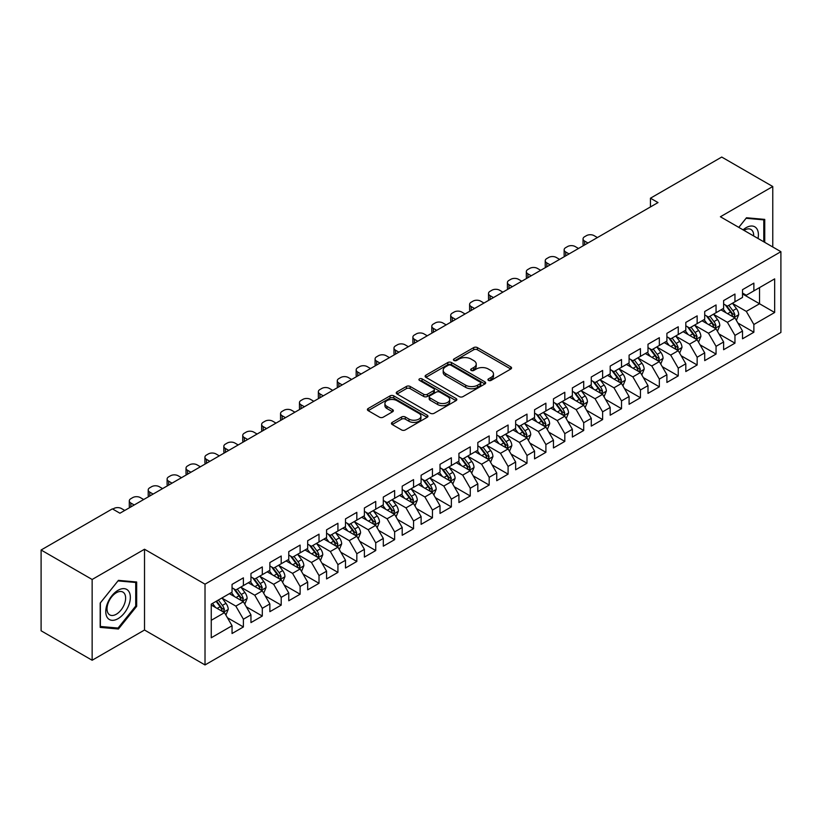 <?xml version="1.0" encoding="UTF-8"?>
<svg xmlns="http://www.w3.org/2000/svg" width="822" height="822" viewBox="0 0 822 822"><rect width="100%" height="100%" fill="white"/><g stroke="black" fill="none" stroke-linecap="round" stroke-linejoin="round"><path stroke-width="1.23" d="M488.474 380.411A1.839 1.058 0 0 0 491.073 380.411L510.791 369.027A2.62 1.51 0 0 0 511.561 367.958A2.62 1.51 0 0 0 510.791 366.889L477.387 347.603A2.62 1.51 0 0 0 473.678 347.603L453.96 358.988A1.839 1.058 0 0 0 453.415 359.738A1.839 1.058 0 0 0 453.96 360.488A1.839 1.058 0 0 0 456.559 360.488L459.108 359.009A8.395 4.85 0 0 1 470.985 359.009L473.77 360.622A8.395 4.85 0 0 1 476.226 364.043A8.395 4.85 0 0 1 473.77 367.475L471.212 368.944A1.839 1.058 0 0 0 470.677 369.695A1.839 1.058 0 0 0 471.212 370.445A1.839 1.058 0 0 0 473.811 370.445L476.37 368.975A8.395 4.85 0 0 1 488.237 368.975L491.022 370.578A8.395 4.85 0 0 1 493.488 374.01A8.395 4.85 0 0 1 491.022 377.442L488.474 378.911A1.839 1.058 0 0 0 487.939 379.661A1.839 1.058 0 0 0 488.474 380.411L488.474 378.911M392.207 422.385A2.62 1.51 0 0 0 391.436 423.453A2.62 1.51 0 0 0 392.207 424.532L401.578 429.937A2.62 1.51 0 0 0 405.287 429.937L427.183 417.299A2.62 1.51 0 0 0 427.954 416.23A2.62 1.51 0 0 0 427.183 415.151L393.779 395.865A2.62 1.51 0 0 0 390.07 395.865L368.174 408.513A2.62 1.51 0 0 0 367.403 409.582A2.62 1.51 0 0 0 368.174 410.651L379.497 417.186A2.62 1.51 0 0 0 383.206 417.186L392.577 411.781A2.62 1.51 0 0 0 393.348 410.712A2.62 1.51 0 0 0 392.577 409.633L386.967 406.397A7.018 4.048 0 0 1 384.912 403.53A7.018 4.048 0 0 1 389.238 399.78A7.018 4.048 0 0 1 396.892 400.663L418.881 413.363A7.018 4.048 0 0 1 420.936 416.23A7.018 4.048 0 0 1 416.61 419.97A7.018 4.048 0 0 1 408.955 419.097L405.287 416.98A2.62 1.51 0 0 0 401.578 416.98L392.207 422.385L392.207 424.532M92.146 579.479L92.146 660.251L144.518 630.022L144.518 549.24L92.146 579.479L41.1 550.01L112.378 508.859L119.94 513.226L658.011 202.572L650.449 198.205L650.449 206.939M144.518 549.24L205.017 584.175L780.9 251.686L780.9 332.468L205.017 664.947L205.017 584.175M772.772 246.99L772.772 186.522L720.401 216.761L780.9 251.686M772.772 186.522L721.726 157.053L650.449 198.205M459.293 396.615A2.62 1.51 0 0 0 463.002 396.615L484.898 383.977A2.62 1.51 0 0 0 485.668 382.908A2.62 1.51 0 0 0 484.898 381.829L451.494 362.543A2.62 1.51 0 0 0 447.785 362.543L425.888 375.192A2.62 1.51 0 0 0 425.118 376.26A2.62 1.51 0 0 0 425.888 377.329L459.293 396.615M420.217 380.812A1.839 1.058 0 0 1 422.087 381.069L422.087 378.891L456.046 398.495A2.62 1.51 0 0 1 456.816 399.564A2.62 1.51 0 0 1 456.046 400.633L434.15 413.281A2.62 1.51 0 0 1 430.43 413.281L397.026 393.995L397.026 391.847A2.62 1.51 0 0 0 396.266 392.926A2.62 1.51 0 0 0 397.026 393.995M397.026 391.847L406.407 386.443A2.62 1.51 0 0 1 410.116 386.443L423.659 394.262A2.62 1.51 0 0 0 427.368 394.262L433.595 390.676A2.62 1.51 0 0 0 434.355 389.597A2.62 1.51 0 0 0 433.595 388.529L419.487 380.391A1.839 1.058 0 0 1 418.943 379.641A1.839 1.058 0 0 1 420.083 378.654A1.839 1.058 0 0 1 422.087 378.891M742.523 293.937L759.538 303.76L759.538 287.597L774.663 278.874L753.866 290.875L753.866 283.128L742.523 289.673L742.523 297.42L734.96 301.787L734.96 294.04L723.617 300.595L723.617 308.342L716.054 312.709L716.054 304.952L704.711 311.507L704.711 319.255L697.148 323.621L697.148 315.874L685.805 322.419L685.805 330.167L678.242 334.533L678.242 326.786L666.899 333.342L666.899 341.089L659.336 345.456L659.336 337.698L647.993 344.254L647.993 352.001L640.43 356.368L640.43 348.62L629.087 355.166L629.087 362.913L621.524 367.28L621.524 359.533L610.181 366.078L610.181 373.835L602.618 378.202L602.618 370.445L591.275 377L591.275 384.747L583.712 389.114L583.712 381.367L572.369 387.912L572.369 395.659L564.806 400.026L564.806 392.279L553.463 398.824L553.463 406.582L545.9 410.949L545.9 403.191L534.557 409.746L534.557 417.494L526.994 421.861L526.994 414.113L515.651 420.659L515.651 428.406L508.088 432.773L508.088 425.025L496.735 431.571L496.735 439.328L489.172 443.695L489.172 435.937L477.829 442.493L477.829 450.24L470.266 454.607L470.266 446.86L458.923 453.405L458.923 461.152L451.36 465.519L451.36 457.772L440.017 464.317L440.017 472.075L432.454 476.441L432.454 468.684L421.111 475.239L421.111 482.987L413.548 487.354L413.548 479.606L402.205 486.151L402.205 493.899L394.642 498.266L394.642 490.518L383.299 497.063L383.299 504.821L375.736 509.188L375.736 501.43L364.393 507.986L364.393 515.733L356.83 520.1L356.83 512.353L345.487 518.898L345.487 526.645L337.924 531.012L337.924 523.265L326.581 529.81L326.581 537.567L319.018 541.934L319.018 534.177L307.675 540.732L307.675 548.48L300.112 552.846L300.112 545.099L288.769 551.644L288.769 559.392L281.206 563.758L281.206 556.011L269.863 562.556L269.863 570.314L262.3 574.681L262.3 566.923L250.957 573.479L250.957 581.226L243.394 585.593L243.394 577.845L232.051 584.391L232.051 592.138L211.254 604.149L211.254 637.769L232.051 625.758L224.488 612.657L211.254 605.023M774.663 278.874L774.663 312.494L753.866 324.495L746.304 311.394L732.597 303.482M737.889 323.025L753.866 332.242L753.866 324.495M753.866 332.242L742.523 338.798L742.523 331.04L734.96 335.407L727.398 322.316L713.691 314.394M718.983 333.938L734.96 343.164L734.96 335.407M734.96 343.164L723.617 349.71L723.617 341.962L716.054 346.329L708.492 333.229L694.785 325.317M700.077 344.85L716.054 354.077L716.054 346.329M716.054 354.077L704.711 360.622L704.711 352.874L697.148 357.241L689.586 344.141L675.879 336.229M681.171 355.772L697.148 364.989L697.148 357.241M697.148 364.989L685.805 371.544L685.805 363.786L678.242 368.153L670.68 355.063L656.973 347.141M662.265 366.684L678.242 375.911L678.242 368.153M678.242 375.911L666.899 382.456L666.899 374.709L659.336 379.076L651.774 365.975L638.067 358.063M643.359 377.596L659.336 386.823L659.336 379.076M659.336 386.823L647.993 393.368L647.993 385.621L640.43 389.988L632.868 376.887L619.161 368.975M624.453 388.518L640.43 397.735L640.43 389.988M640.43 397.735L629.087 404.29L629.087 396.533L621.524 400.9L613.962 387.809L600.255 379.887M605.547 399.43L621.524 408.657L621.524 400.9M621.524 408.657L610.181 415.202L610.181 407.455L602.618 411.822L595.056 398.721L581.349 390.81M586.641 410.342L602.618 419.569L602.618 411.822M602.618 419.569L591.275 426.115L591.275 418.367L583.712 422.734L576.15 409.633L562.443 401.722M567.735 421.265L583.712 430.481L583.712 422.734M583.712 430.481L572.369 437.037L572.369 429.279L564.806 433.646L557.244 420.556L543.537 412.634M548.829 432.177L564.806 441.404L564.806 433.646M564.806 441.404L553.463 447.949L553.463 440.202L545.9 444.568L538.338 431.468L524.621 423.556M529.923 443.089L545.9 452.316L545.9 444.568M545.9 452.316L534.557 458.861L534.557 451.114L526.994 455.48L519.432 442.38L505.715 434.468M511.017 454.011L526.994 463.228L526.994 455.48M526.994 463.228L515.651 469.783L515.651 462.026L508.088 466.393L500.516 453.302L486.809 445.38M492.111 464.923L508.088 474.15L508.088 466.393M508.088 474.15L496.735 480.695L496.735 472.948L489.172 477.315L481.61 464.214L467.903 456.302M473.205 475.835L489.172 485.062L489.172 477.315M489.172 485.062L477.829 491.607L477.829 483.86L470.266 488.227L462.704 475.126L448.997 467.215M454.299 486.758L470.266 495.974L470.266 488.227M470.266 495.974L458.923 502.53L458.923 494.772L451.36 499.139L443.798 486.049L430.091 478.127M435.393 497.67L451.36 506.897L451.36 499.139M451.36 506.897L440.017 513.442L440.017 505.694L432.454 510.061L424.892 496.961L411.185 489.049M416.487 508.582L432.454 517.809L432.454 510.061M432.454 517.809L421.111 524.354L421.111 516.606L413.548 520.973L405.986 507.873L392.279 499.961M397.581 519.504L413.548 528.721L413.548 520.973M413.548 528.721L402.205 535.276L402.205 527.519L394.642 531.885L387.08 518.785L373.373 510.873M378.675 530.416L394.642 539.643L394.642 531.885M394.642 539.643L383.299 546.188L383.299 538.441L375.736 542.808L368.174 529.707L354.467 521.795M359.769 541.328L375.736 550.555L375.736 542.808M375.736 550.555L364.393 557.1L364.393 549.353L356.83 553.72L349.268 540.619L335.561 532.707M340.863 552.25L356.83 561.467L356.83 553.72M356.83 561.467L345.487 568.023L345.487 560.265L337.924 564.632L330.362 551.531L316.655 543.619M321.957 563.162L337.924 572.389L337.924 564.632M337.924 572.389L326.581 578.935L326.581 571.187L319.018 575.554L311.456 562.454L297.749 554.542M303.041 574.075L319.018 583.301L319.018 575.554M319.018 583.301L307.675 589.847L307.675 582.099L300.112 586.466L292.55 573.366L278.843 565.454M284.135 584.997L300.112 594.214L300.112 586.466M300.112 594.214L288.769 600.769L288.769 593.011L281.206 597.378L273.644 584.278L259.937 576.366M265.229 595.909L281.206 605.136L281.206 597.378M281.206 605.136L269.863 611.681L269.863 603.934L262.3 608.301L254.738 595.2L241.031 587.288M246.323 606.821L262.3 616.048L262.3 608.301M262.3 616.048L250.957 622.593L250.957 614.846L243.394 619.213L235.832 606.112L222.125 598.2M227.417 617.733L243.394 626.96L243.394 619.213M243.394 626.96L232.051 633.515L232.051 625.758M232.051 587.771L235.832 589.96L243.394 585.593M211.254 620.302L224.488 612.657M250.957 576.859L254.738 579.037L262.3 574.681M235.832 606.112L243.394 601.745L229.41 593.669M250.957 614.846L243.394 601.745M269.863 565.947L273.644 568.125L281.206 563.758M254.738 595.2L262.3 590.833L248.316 582.757M269.863 603.934L262.3 590.833M288.769 555.025L292.55 557.213L300.112 552.846M273.644 584.278L281.206 579.921L267.222 571.835M288.769 593.011L281.206 579.921M307.675 544.113L311.456 546.301L319.018 541.934M292.55 573.366L300.112 568.999L286.128 560.923M307.675 582.099L300.112 568.999M326.581 533.201L330.362 535.379L337.924 531.012M311.456 562.454L319.018 558.087L305.034 550.01M326.581 571.187L319.018 558.087M345.487 522.278L349.268 524.467L356.83 520.1M330.362 551.531L337.924 547.175L323.94 539.088M345.487 560.265L337.924 547.175M364.393 511.366L368.174 513.555L375.736 509.188M349.268 540.619L356.83 536.252L342.846 528.176M364.393 549.353L356.83 536.252M383.299 500.454L387.08 502.632L394.642 498.266M368.174 529.707L375.736 525.34L361.752 517.264M383.299 538.441L375.736 525.34M402.205 489.532L405.986 491.72L413.548 487.354M387.08 518.785L394.642 514.428L380.658 506.342M402.205 527.519L394.642 514.428M421.111 478.62L424.892 480.808L432.454 476.441M405.986 507.873L413.548 503.506L399.564 495.43M421.111 516.606L413.548 503.506M440.017 467.708L443.798 469.886L451.36 465.519M424.892 496.961L432.454 492.594L418.47 484.518M440.017 505.694L432.454 492.594M458.923 456.785L462.704 458.974L470.266 454.607M443.798 486.049L451.36 481.682L437.376 473.595M458.923 494.772L451.36 481.682M477.829 445.873L481.61 448.062L489.172 443.695M462.704 475.126L470.266 470.759L456.282 462.683M477.829 483.86L470.266 470.759M496.735 434.961L500.516 437.14L508.088 432.773M481.61 464.214L489.172 459.847L475.188 451.771M496.735 472.948L489.172 459.847M515.651 424.039L519.432 426.228L526.994 421.861M500.516 453.302L508.088 448.935L494.094 440.849M515.651 462.026L508.088 448.935M534.557 413.127L538.338 415.316L545.9 410.949M519.432 442.38L526.994 438.013L513 429.937M534.557 451.114L526.994 438.013M553.463 402.215L557.244 404.393L564.806 400.026M538.338 431.468L545.9 427.101L531.906 419.025M553.463 440.202L545.9 427.101M572.369 391.293L576.15 393.481L583.712 389.114M557.244 420.556L564.806 416.189L550.812 408.102M572.369 429.279L564.806 416.189M591.275 380.381L595.056 382.569L602.618 378.202M576.15 409.633L583.712 405.267L569.718 397.19M591.275 418.367L583.712 405.267M610.181 369.468L613.962 371.647L621.524 367.28M595.056 398.721L602.618 394.355L588.624 386.278M610.181 407.455L602.618 394.355M629.087 358.556L632.868 360.735L640.43 356.368M613.962 387.809L621.524 383.442L607.53 375.356M629.087 396.533L621.524 383.442M647.993 347.634L651.774 349.823L659.336 345.456M632.868 376.887L640.43 372.52L626.436 364.444M647.993 385.621L640.43 372.52M666.899 336.722L670.68 338.9L678.242 334.533M651.774 365.975L659.336 361.608L645.342 353.532M666.899 374.709L659.336 361.608M685.805 325.81L689.586 327.988L697.148 323.621M670.68 355.063L678.242 350.696L664.248 342.62M685.805 363.786L678.242 350.696M704.711 314.888L708.492 317.076L716.054 312.709M689.586 344.141L697.148 339.774L683.154 331.698M704.711 352.874L697.148 339.774M723.617 303.976L727.398 306.154L734.96 301.787M708.492 333.229L716.054 328.862L702.06 320.786M723.617 341.962L716.054 328.862M742.523 293.064L746.304 295.242L753.866 290.875M727.398 322.316L734.96 317.95L720.966 309.873M742.523 331.04L734.96 317.95M41.1 550.01L41.1 630.782L92.146 660.251M144.518 630.022L205.017 664.947M746.304 311.394L759.538 303.76L774.663 312.494M764.737 242.356L764.737 219.392L746.489 217.758L738.773 227.365M136.668 606.328L136.668 581.997L118.43 580.363L100.181 603.06L100.181 627.392L118.43 629.015L136.668 606.328L135.722 605.773M489.213 380.668L491.022 379.62A8.395 4.85 0 0 0 493.488 376.199L493.488 374.01M476.226 364.043L476.226 366.232A8.395 4.85 0 0 1 473.77 369.664L471.951 370.712M510.791 366.889L510.791 369.027L477.387 349.782A2.62 1.51 0 0 0 473.678 349.782L454.689 360.745M484.898 381.829L484.898 383.977L451.494 364.732A2.62 1.51 0 0 0 447.785 364.732L425.919 377.349L425.888 375.192M480.264 383.658A1.839 1.058 0 0 0 480.798 382.908A1.839 1.058 0 0 0 480.264 382.158L450.939 365.225A1.839 1.058 0 0 0 448.339 365.225L445.647 366.776A8.395 4.85 0 0 0 443.192 370.208A8.395 4.85 0 0 0 445.647 373.64L465.694 385.21A8.395 4.85 0 0 0 477.572 385.21L480.264 383.658L480.264 385.837A1.839 1.058 0 0 0 480.798 385.086L480.798 382.908M443.192 370.208L443.192 372.387A8.395 4.85 0 0 0 445.647 375.818L445.647 373.64M480.264 385.837L477.572 387.388A8.395 4.85 0 0 1 465.694 387.388L445.647 375.818M397.067 394.015L406.407 388.621L406.407 386.443M434.355 389.597L434.355 391.786A2.62 1.51 0 0 1 433.595 392.854L427.368 396.44A2.62 1.51 0 0 1 423.659 396.44L410.116 388.621A2.62 1.51 0 0 0 406.407 388.621M422.087 381.069L456.005 400.653M437.715 402.379A7.018 4.048 0 0 0 445.37 403.253A7.018 4.048 0 0 0 449.706 399.513A7.018 4.048 0 0 0 447.651 396.646L439.904 392.176A2.62 1.51 0 0 0 436.184 392.176L429.968 395.762A2.62 1.51 0 0 0 429.207 396.831A2.62 1.51 0 0 0 429.968 397.899L437.715 402.379L437.715 404.558A7.018 4.048 0 0 0 445.37 405.441A7.018 4.048 0 0 0 449.706 401.691L449.706 399.513M429.207 396.831L429.207 399.019A2.62 1.51 0 0 0 429.968 400.088L429.968 397.899M437.715 404.558L429.968 400.088M420.936 416.23L420.936 418.408A7.018 4.048 0 0 1 416.61 422.148A7.018 4.048 0 0 1 408.955 421.275L405.287 419.158A2.62 1.51 0 0 0 401.578 419.158L392.238 424.553M384.912 403.53L384.912 405.708A7.018 4.048 0 0 0 386.967 408.575L386.967 406.397M392.546 411.801L386.967 408.575M427.152 417.319L393.779 398.053A2.62 1.51 0 0 0 390.07 398.053L368.205 410.671M116.498 627.905L118.43 629.015M736.358 320.375L738.701 314.651A7.09 4.089 -120 0 0 736.44 308.62L732.423 303.256M587.966 243.014L584.617 241.082A5.343 3.083 0 0 1 583.045 238.894A5.343 3.083 0 0 1 584.617 236.715L586.507 235.626A5.343 3.083 0 0 1 594.07 235.626L597.419 237.558M726.021 312.792L722.97 308.712M583.497 245.593A5.343 3.083 180 0 1 583.045 244.36L583.045 238.894M733.625 317.179L734.878 314.949A7.09 4.089 -120 0 0 732.844 310.685L728.826 305.332M726.535 305.661L731.498 312.288A3.607 2.086 60 0 1 732.155 313.377L734.878 314.949M725.292 304.941L730.583 312A7.09 4.089 60 0 1 732.608 316.265L732.751 316.675M717.452 331.287L719.795 325.563A7.09 4.089 -120 0 0 717.534 319.532L713.517 314.168M569.05 253.926L565.711 251.994A5.343 3.083 0 0 1 564.139 249.816A5.343 3.083 0 0 1 565.711 247.628L567.601 246.538A5.343 3.083 0 0 1 575.164 246.538L578.513 248.47M707.115 323.704L704.064 319.624M564.591 256.505A5.343 3.083 180 0 1 564.139 255.272L564.139 249.816M714.719 328.091L715.972 325.872A7.09 4.089 -120 0 0 713.938 321.608L709.92 316.244M707.629 316.583L712.592 323.2A3.607 2.086 60 0 1 713.249 324.3L715.972 325.872M706.386 315.853L711.677 322.912A7.09 4.089 60 0 1 713.702 327.177L713.845 327.588M698.546 342.199L700.889 336.475A7.09 4.089 -120 0 0 698.628 330.444L694.611 325.08M550.144 264.838L546.805 262.906A5.343 3.083 0 0 1 545.233 260.728A5.343 3.083 0 0 1 546.805 258.55L548.695 257.45A5.343 3.083 0 0 1 556.258 257.45L559.597 259.382M688.209 334.616L685.158 330.547M545.685 267.417A5.343 3.083 180 0 1 545.233 266.184L545.233 260.728M695.813 339.003L697.066 336.784A7.09 4.089 -120 0 0 695.032 332.52L691.014 327.156M688.723 327.495L693.686 334.112A3.607 2.086 60 0 1 694.343 335.212L697.066 336.784M687.48 326.776L692.761 333.835A7.09 4.089 60 0 1 694.796 338.089L694.939 338.5M758.028 238.483A17.375 10.039 120 0 0 756.754 228.629A17.375 10.039 120 0 0 743.088 229.862M753.682 235.976A13.162 7.593 120 0 0 752.449 230.848A13.162 7.593 120 0 0 750.969 229.472A13.162 7.593 120 0 0 743.982 230.376M746.078 218.272L763.792 219.875L763.792 241.812M762.621 219.197L763.792 219.875M738.803 227.386L746.109 218.292M107.405 617.712A17.375 10.039 120 0 0 124.194 613.212A17.375 10.039 120 0 0 128.694 591.234A17.375 10.039 120 0 0 111.905 595.734A17.375 10.039 120 0 0 107.405 617.712M108.268 613.5A13.162 7.593 120 0 0 109.747 614.877A13.162 7.593 120 0 0 121.985 608.732A13.162 7.593 120 0 0 124.379 593.453A13.162 7.593 120 0 0 122.899 592.087A13.162 7.593 120 0 0 110.662 598.231A13.162 7.593 120 0 0 108.268 613.5M118.049 580.907L135.722 582.49L135.722 606.05L118.049 628.049L100.366 626.467L100.366 602.896L118.008 580.887M134.551 581.812L135.722 582.49M679.64 353.121L681.983 347.398A7.09 4.089 -120 0 0 679.722 341.366L675.705 336.003M531.238 275.76L527.899 273.829A5.343 3.083 0 0 1 526.327 271.64A5.343 3.083 0 0 1 527.899 269.462L529.789 268.373A5.343 3.083 0 0 1 537.352 268.373L540.691 270.304M669.303 345.538L666.252 341.459M526.779 278.339A5.343 3.083 180 0 1 526.327 277.096L526.327 271.64M676.907 349.925L678.16 347.696A7.09 4.089 -120 0 0 676.126 343.432L672.108 338.078M669.817 338.407L674.78 345.035A3.607 2.086 60 0 1 675.437 346.124L678.16 347.696M668.574 337.688L673.855 344.747A7.09 4.089 60 0 1 675.889 349.011L676.033 349.422M660.734 364.033L663.077 358.31A7.09 4.089 -120 0 0 660.816 352.278L656.799 346.915M512.332 286.673L508.993 284.741A5.343 3.083 0 0 1 507.421 282.562A5.343 3.083 0 0 1 508.993 280.374L510.883 279.285A5.343 3.083 0 0 1 518.446 279.285L521.785 281.216M650.397 356.45L647.346 352.371M507.873 289.252A5.343 3.083 180 0 1 507.421 288.019L507.421 282.562M658.001 360.837L659.254 358.618A7.09 4.089 -120 0 0 657.22 354.354L653.202 348.99M650.911 349.329L655.874 355.947A3.607 2.086 60 0 1 656.531 357.046L659.254 358.618M649.668 348.6L654.949 355.659A7.09 4.089 60 0 1 656.984 359.923L657.127 360.334M641.828 374.945L644.171 369.222A7.09 4.089 -120 0 0 641.91 363.19L637.893 357.827M493.426 297.585L490.087 295.653A5.343 3.083 0 0 1 488.515 293.475A5.343 3.083 0 0 1 490.087 291.286L491.977 290.197A5.343 3.083 0 0 1 499.54 290.197L502.879 292.129M631.491 367.362L628.44 363.293M488.967 300.164A5.343 3.083 180 0 1 488.515 298.931L488.515 293.475M639.095 371.75L640.348 369.53A7.09 4.089 -120 0 0 638.314 365.266L634.296 359.902M632.005 360.242L636.968 366.859A3.607 2.086 60 0 1 637.625 367.958L640.348 369.53M630.762 359.522L636.043 366.581A7.09 4.089 60 0 1 638.078 370.835L638.221 371.246M622.922 385.857L625.265 380.144A7.09 4.089 -120 0 0 623.004 374.113L618.987 368.749M474.52 308.507L471.181 306.575A5.343 3.083 0 0 1 469.609 304.387A5.343 3.083 0 0 1 471.181 302.208L473.071 301.119A5.343 3.083 0 0 1 480.634 301.119L483.973 303.051M612.585 378.284L609.534 374.205M470.061 311.086A5.343 3.083 180 0 1 469.609 309.843L469.609 304.387M620.189 382.672L621.442 380.442A7.09 4.089 -120 0 0 619.408 376.178L615.39 370.825M613.099 371.154L618.062 377.781A3.607 2.086 60 0 1 618.719 378.87L621.442 380.442M611.856 370.434L617.137 377.493A7.09 4.089 60 0 1 619.172 381.757L619.315 382.168M604.016 396.779L606.359 391.056A7.09 4.089 -120 0 0 604.098 385.025L600.081 379.661M455.614 319.419L452.275 317.487A5.343 3.083 0 0 1 450.703 315.309A5.343 3.083 0 0 1 452.275 313.12L454.165 312.031A5.343 3.083 0 0 1 461.728 312.031L465.067 313.963M593.679 389.196L590.628 385.117M451.155 321.998A5.343 3.083 180 0 1 450.703 320.765L450.703 315.309M601.283 393.584L602.536 391.364A7.09 4.089 -120 0 0 600.502 387.1L596.484 381.737M594.193 382.066L599.156 388.693A3.607 2.086 60 0 1 599.813 389.792L602.536 391.364M592.95 381.346L598.231 388.405A7.09 4.089 60 0 1 600.266 392.669L600.409 393.08M585.11 407.691L587.453 401.968A7.09 4.089 -120 0 0 585.192 395.937L581.175 390.573M436.708 330.331L433.369 328.399A5.343 3.083 0 0 1 431.797 326.221A5.343 3.083 0 0 1 433.369 324.032L435.259 322.943A5.343 3.083 0 0 1 442.822 322.943L446.161 324.875M574.773 400.108L571.722 396.04M432.249 332.91A5.343 3.083 180 0 1 431.797 331.677L431.797 326.221M582.377 404.496L583.63 402.277A7.09 4.089 -120 0 0 581.596 398.012L577.578 392.649M575.287 392.988L580.25 399.605A3.607 2.086 60 0 1 580.907 400.704L583.63 402.277M574.044 392.269L579.325 399.328A7.09 4.089 60 0 1 581.36 403.581L581.503 403.992M566.204 418.603L568.547 412.891A7.09 4.089 -120 0 0 566.286 406.859L562.269 401.496M417.802 341.253L414.463 339.322A5.343 3.083 0 0 1 412.891 337.133A5.343 3.083 0 0 1 414.463 334.955L416.353 333.866A5.343 3.083 0 0 1 423.916 333.866L427.255 335.797M555.867 411.031L552.816 406.952M413.343 343.832A5.343 3.083 180 0 1 412.891 342.589L412.891 337.133M563.471 415.418L564.724 413.189A7.09 4.089 -120 0 0 562.69 408.924L558.672 403.571M556.381 403.9L561.344 410.527A3.607 2.086 60 0 1 562.001 411.617L564.724 413.189M555.138 403.181L560.419 410.24A7.09 4.089 60 0 1 562.454 414.504L562.597 414.915M547.298 429.526L549.641 423.803A7.09 4.089 -120 0 0 547.38 417.771L543.363 412.408M398.896 352.165L395.557 350.234A5.343 3.083 0 0 1 393.985 348.055A5.343 3.083 0 0 1 395.557 345.867L397.447 344.778A5.343 3.083 0 0 1 405.01 344.778L408.349 346.709M536.961 421.943L533.91 417.864M394.437 354.744A5.343 3.083 180 0 1 393.985 353.511L393.985 348.055M544.565 426.33L545.818 424.101A7.09 4.089 -120 0 0 543.784 419.847L539.766 414.483M537.475 414.812L542.438 421.439A3.607 2.086 60 0 1 543.095 422.539L545.818 424.101M536.232 414.093L541.513 421.152A7.09 4.089 60 0 1 543.548 425.416L543.691 425.827M528.392 440.438L530.735 434.715A7.09 4.089 -120 0 0 528.474 428.683L524.457 423.32M379.99 363.077L376.651 361.146A5.343 3.083 0 0 1 375.079 358.967A5.343 3.083 0 0 1 376.651 356.779L378.541 355.69A5.343 3.083 0 0 1 386.104 355.69L389.443 357.621M518.055 432.855L515.004 428.786M375.531 365.656A5.343 3.083 180 0 1 375.079 364.423L375.079 358.967M525.659 437.242L526.902 435.023A7.09 4.089 -120 0 0 524.878 430.759L520.86 425.395M518.569 425.734L523.532 432.351A3.607 2.086 60 0 1 524.189 433.451L526.902 435.023M517.326 425.015L522.607 432.074A7.09 4.089 60 0 1 524.642 436.328L524.785 436.739M509.486 451.35L511.829 445.637A7.09 4.089 -120 0 0 509.568 439.606L505.551 434.242M361.084 374L357.745 372.068A5.343 3.083 0 0 1 356.173 369.879A5.343 3.083 0 0 1 357.745 367.701L359.635 366.612A5.343 3.083 0 0 1 367.198 366.612L370.537 368.544M499.149 443.777L496.098 439.698M356.625 376.579A5.343 3.083 180 0 1 356.173 375.335L356.173 369.879M506.753 448.165L507.996 445.935A7.09 4.089 -120 0 0 505.972 441.671L501.954 436.318M499.663 436.646L504.626 443.274A3.607 2.086 60 0 1 505.283 444.363L507.996 445.935M498.42 435.927L503.701 442.986A7.09 4.089 60 0 1 505.736 447.25L505.879 447.661M490.58 462.272L492.923 456.549A7.09 4.089 -120 0 0 490.662 450.518L486.645 445.154M342.178 384.912L338.839 382.98A5.343 3.083 0 0 1 337.267 380.802A5.343 3.083 0 0 1 338.839 378.613L340.729 377.524A5.343 3.083 0 0 1 348.292 377.524L351.631 379.456M480.243 454.689L477.192 450.61M337.719 387.491A5.343 3.083 180 0 1 337.267 386.258L337.267 380.802M487.847 459.077L489.09 456.847A7.09 4.089 -120 0 0 487.066 452.593L483.048 447.23M480.757 447.558L485.72 454.186A3.607 2.086 60 0 1 486.377 455.285L489.09 456.847M479.514 446.839L484.795 453.898A7.09 4.089 60 0 1 486.83 458.162L486.973 458.573M471.674 473.184L474.017 467.461A7.09 4.089 -120 0 0 471.756 461.43L467.739 456.066M323.272 395.824L319.933 393.892A5.343 3.083 0 0 1 318.361 391.714A5.343 3.083 0 0 1 319.933 389.525L321.823 388.436A5.343 3.083 0 0 1 329.386 388.436L332.725 390.368M461.337 465.601L458.286 461.532M318.813 398.403A5.343 3.083 180 0 1 318.361 397.17L318.361 391.714M468.941 469.989L470.184 467.769A7.09 4.089 -120 0 0 468.16 463.505L464.142 458.142M461.851 458.481L466.814 465.098A3.607 2.086 60 0 1 467.471 466.197L470.184 467.769M460.608 457.762L465.889 464.82A7.09 4.089 60 0 1 467.923 469.074L468.067 469.485M452.768 484.096L455.111 478.383A7.09 4.089 -120 0 0 452.85 472.352L448.833 466.988M304.366 406.746L301.027 404.814A5.343 3.083 0 0 1 299.455 402.626A5.343 3.083 0 0 1 301.027 400.448L302.917 399.358A5.343 3.083 0 0 1 310.48 399.358L313.819 401.29M442.431 476.524L439.38 472.445M299.907 409.325A5.343 3.083 180 0 1 299.455 408.082L299.455 402.626M450.024 480.911L451.278 478.681A7.09 4.089 -120 0 0 449.254 474.417L445.236 469.064M442.945 469.393L447.908 476.02A3.607 2.086 60 0 1 448.565 477.109L451.278 478.681M441.702 468.674L446.983 475.733A7.09 4.089 60 0 1 449.018 479.997L449.161 480.408M433.862 495.019L436.205 489.296A7.09 4.089 -120 0 0 433.944 483.264L429.927 477.901M285.46 417.658L282.121 415.727A5.343 3.083 0 0 1 280.549 413.548A5.343 3.083 0 0 1 282.121 411.36L284.011 410.27A5.343 3.083 0 0 1 291.574 410.27L294.913 412.202M423.525 487.436L420.474 483.357M281.001 420.237A5.343 3.083 180 0 1 280.549 419.004L280.549 413.548M431.118 491.823L432.372 489.593A7.09 4.089 -120 0 0 430.348 485.34L426.33 479.976M424.039 480.305L429.002 486.932A3.607 2.086 60 0 1 429.659 488.032L432.372 489.593M422.796 479.586L428.077 486.645A7.09 4.089 60 0 1 430.112 490.909L430.255 491.32M414.956 505.931L417.299 500.208A7.09 4.089 -120 0 0 415.038 494.176L411.021 488.813M266.554 428.57L263.215 426.639A5.343 3.083 0 0 1 261.643 424.46A5.343 3.083 0 0 1 263.215 422.272L265.105 421.183A5.343 3.083 0 0 1 272.668 421.183L276.007 423.114M404.619 498.348L401.568 494.279M262.095 431.149A5.343 3.083 180 0 1 261.643 429.916L261.643 424.46M412.212 502.735L413.466 500.516A7.09 4.089 -120 0 0 411.442 496.252L407.424 490.888M405.133 491.227L410.096 497.844A3.607 2.086 60 0 1 410.753 498.944L413.466 500.516M403.89 490.508L409.171 497.557A7.09 4.089 60 0 1 411.206 501.821L411.349 502.232M396.05 516.843L398.393 511.13A7.09 4.089 -120 0 0 396.132 505.088L392.115 499.735M247.648 439.493L244.309 437.561A5.343 3.083 0 0 1 242.737 435.372A5.343 3.083 0 0 1 244.309 433.194L246.199 432.105A5.343 3.083 0 0 1 253.762 432.105L257.101 434.026M385.713 509.27L382.662 505.191M243.189 442.072A5.343 3.083 180 0 1 242.737 440.828L242.737 435.372M393.306 513.658L394.56 511.428A7.09 4.089 -120 0 0 392.536 507.164L388.518 501.81M386.227 502.139L391.19 508.767A3.607 2.086 60 0 1 391.847 509.856L394.56 511.428M384.984 501.42L390.265 508.479A7.09 4.089 60 0 1 392.3 512.743L392.443 513.144M377.144 527.765L379.487 522.042A7.09 4.089 -120 0 0 377.226 516.01L373.209 510.647M228.742 450.405L225.403 448.473A5.343 3.083 0 0 1 223.831 446.295A5.343 3.083 0 0 1 225.403 444.106L227.293 443.017A5.343 3.083 0 0 1 234.856 443.017L238.195 444.949M366.807 520.182L363.756 516.103M224.283 452.984A5.343 3.083 180 0 1 223.831 451.751L223.831 446.295M374.4 524.57L375.654 522.34A7.09 4.089 -120 0 0 373.63 518.086L369.612 512.723M367.321 513.051L372.284 519.679A3.607 2.086 60 0 1 372.941 520.778L375.654 522.34M366.078 512.332L371.359 519.391A7.09 4.089 60 0 1 373.394 523.655L373.527 524.066M358.238 538.677L360.581 532.954A7.09 4.089 -120 0 0 358.32 526.923L354.303 521.559M209.836 461.317L206.486 459.385A5.343 3.083 0 0 1 204.925 457.207A5.343 3.083 0 0 1 206.486 455.018L208.387 453.929A5.343 3.083 0 0 1 215.95 453.929L219.289 455.861M347.901 531.094L344.85 527.025M205.377 463.896A5.343 3.083 180 0 1 204.925 462.663L204.925 457.207M355.494 535.482L356.748 533.262A7.09 4.089 -120 0 0 354.724 528.998L350.706 523.635M348.415 523.974L353.378 530.591A3.607 2.086 60 0 1 354.035 531.69L356.748 533.262M347.172 523.254L352.453 530.303A7.09 4.089 60 0 1 354.488 534.567L354.621 534.978M339.322 549.589L341.675 543.876A7.09 4.089 -120 0 0 339.414 537.835L335.397 532.481M190.93 472.239L187.58 470.307A5.343 3.083 0 0 1 186.019 468.119A5.343 3.083 0 0 1 187.58 465.94L189.471 464.841A5.343 3.083 0 0 1 197.033 464.841L200.383 466.773M328.995 542.006L325.944 537.937M186.46 474.818A5.343 3.083 180 0 1 186.019 473.575L186.019 468.119M336.588 546.404L337.842 544.174A7.09 4.089 -120 0 0 335.818 539.91L331.8 534.557M329.509 534.886L334.472 541.513A3.607 2.086 60 0 1 335.129 542.602L337.842 544.174M328.266 534.166L333.547 541.225A7.09 4.089 60 0 1 335.571 545.489L335.715 545.89M320.416 560.512L322.769 554.788A7.09 4.089 -120 0 0 320.498 548.757L316.491 543.393M172.024 483.151L168.674 481.219A5.343 3.083 0 0 1 167.113 479.041A5.343 3.083 0 0 1 168.674 476.852L170.565 475.763A5.343 3.083 0 0 1 178.127 475.763L181.477 477.695M310.089 552.929L307.038 548.849M167.554 485.73A5.343 3.083 180 0 1 167.113 484.497L167.113 479.041M317.682 557.316L318.936 555.086A7.09 4.089 -120 0 0 316.912 550.832L312.894 545.469M310.603 545.798L315.566 552.425A3.607 2.086 60 0 1 316.223 553.525L318.936 555.086M309.36 545.078L314.641 552.137A7.09 4.089 60 0 1 316.665 556.402L316.809 556.813M301.51 571.424L303.863 565.7A7.09 4.089 -120 0 0 301.592 559.669L297.585 554.305M153.118 494.063L149.768 492.131A5.343 3.083 0 0 1 148.207 489.953A5.343 3.083 0 0 1 149.768 487.765L151.659 486.675A5.343 3.083 0 0 1 159.221 486.675L162.571 488.607M291.183 563.841L288.132 559.761M148.648 496.642A5.343 3.083 180 0 1 148.207 495.409L148.207 489.953M298.776 568.228L300.03 566.009A7.09 4.089 -120 0 0 298.006 561.745L293.988 556.381M291.697 556.72L296.66 563.337A3.607 2.086 60 0 1 297.307 564.437L300.03 566.009M290.454 556.001L295.735 563.049A7.09 4.089 60 0 1 297.759 567.314L297.903 567.725M282.604 582.336L284.946 576.623A7.09 4.089 -120 0 0 282.686 570.581L278.679 565.228M134.212 504.985L130.862 503.054A5.343 3.083 0 0 1 129.301 500.865A5.343 3.083 0 0 1 130.862 498.687L132.753 497.587A5.343 3.083 0 0 1 140.315 497.587L143.665 499.519M272.277 574.753L269.226 570.684M129.742 507.564A5.343 3.083 180 0 1 129.301 506.321L129.301 500.865M279.87 579.14L281.124 576.921A7.09 4.089 -120 0 0 279.1 572.657L275.082 567.303M272.791 567.632L277.754 574.249A3.607 2.086 60 0 1 278.401 575.349L281.124 576.921M271.548 566.913L276.829 573.972A7.09 4.089 60 0 1 278.853 578.236L278.997 578.637M263.698 593.258L266.04 587.535A7.09 4.089 -120 0 0 263.78 581.503L259.773 576.14M112.809 509.106L113.847 508.51A5.343 3.083 0 0 1 121.409 508.51L124.759 510.441M253.371 585.675L250.32 581.596M260.964 590.062L262.218 587.833A7.09 4.089 -120 0 0 260.194 583.579L256.176 578.215M253.885 578.544L258.848 585.172A3.607 2.086 60 0 1 259.495 586.271L262.218 587.833M252.642 577.825L257.923 584.884A7.09 4.089 60 0 1 259.947 589.148L260.091 589.559M244.792 604.17L247.134 598.447A7.09 4.089 -120 0 0 244.874 592.415L240.867 587.052M234.465 596.587L231.414 592.508M242.058 600.974L243.312 598.755A7.09 4.089 -120 0 0 241.288 594.491L237.27 589.127M234.979 589.466L239.942 596.084A3.607 2.086 60 0 1 240.589 597.183L243.312 598.755M233.736 588.747L239.017 595.796A7.09 4.089 60 0 1 241.041 600.06L241.185 600.471M225.886 615.082L228.228 609.369A7.09 4.089 -120 0 0 225.968 603.327L221.961 597.974M215.559 607.499L212.497 603.43M223.152 611.887L224.406 609.667A7.09 4.089 -120 0 0 222.382 605.403L218.364 600.039M216.587 601.067L221.036 606.996A3.607 2.086 60 0 1 221.683 608.095L224.406 609.667M216.094 601.355L220.111 606.718A7.09 4.089 60 0 1 222.135 610.982L222.279 611.383M491.022 379.62L491.022 377.442M471.212 370.445L471.212 368.944M473.77 369.664L473.77 367.475M453.96 360.488L453.96 358.988M473.678 349.782L473.678 347.603M477.387 349.782L477.387 347.603M447.785 364.732L447.785 362.543M451.494 364.732L451.494 362.543M465.694 387.388L465.694 385.21M477.572 387.388L477.572 385.21M410.116 388.621L410.116 386.443M423.659 396.44L423.659 394.262M427.368 396.44L427.368 394.262M433.595 392.854L433.595 390.676M456.046 400.633L456.046 398.495M401.578 419.158L401.578 416.98M405.287 419.158L405.287 416.98M408.955 421.275L408.955 419.097M392.577 411.781L392.577 409.633M368.174 410.651L368.174 408.513M390.07 398.053L390.07 395.865M393.779 398.053L393.779 395.865M427.183 417.299L427.183 415.151M584.617 241.082L584.617 244.946M734.067 317.436L738.649 314.785M732.844 310.685L736.44 308.62M727.614 313.706L730.583 312M565.711 251.994L565.711 255.858M715.161 328.348L719.743 325.697M713.938 321.608L717.534 319.532M708.708 324.628L711.677 322.912M546.805 262.906L546.805 266.77M696.255 339.26L700.837 336.619M695.032 332.52L698.628 330.444M689.802 335.54L692.761 333.835M527.899 273.829L527.899 277.692M677.349 350.182L681.931 347.531M676.126 343.432L679.722 341.366M670.896 346.452L673.855 344.747M508.993 284.741L508.993 288.604M658.443 361.094L663.025 358.443M657.22 354.354L660.816 352.278M651.99 357.375L654.949 355.659M490.087 295.653L490.087 299.516M639.537 372.006L644.119 369.366M638.314 365.266L641.91 363.19M633.084 368.287L636.043 366.581M471.181 306.575L471.181 310.439M620.631 382.929L625.213 380.278M619.408 376.178L623.004 374.113M614.178 379.199L617.137 377.493M452.275 317.487L452.275 321.351M601.725 393.841L606.307 391.19M600.502 387.1L604.098 385.025M595.272 390.121L598.231 388.405M433.369 328.399L433.369 332.263M582.819 404.753L587.401 402.112M581.596 398.012L585.192 395.937M576.366 401.033L579.325 399.328M414.463 339.322L414.463 343.185M563.913 415.675L568.495 413.024M562.69 408.924L566.286 406.859M557.46 411.945L560.419 410.24M395.557 350.234L395.557 354.097M545.007 426.587L549.589 423.936M543.784 419.847L547.38 417.771M538.554 422.868L541.513 421.152M376.651 361.146L376.651 365.009M526.101 437.499L530.683 434.859M524.878 430.759L528.474 428.683M519.648 433.78L522.607 432.074M357.745 372.068L357.745 375.931M507.195 448.422L511.777 445.771M505.972 441.671L509.568 439.606M500.742 444.692L503.701 442.986M338.839 382.98L338.839 386.843M488.289 459.334L492.871 456.683M487.066 452.593L490.662 450.518M481.836 455.614L484.795 453.898M319.933 393.892L319.933 397.756M469.383 470.246L473.965 467.605M468.16 463.505L471.756 461.43M462.93 466.526L465.889 464.82M301.027 404.814L301.027 408.678M450.477 481.168L455.059 478.517M449.254 474.417L452.85 472.352M444.024 477.438L446.983 475.733M282.121 415.727L282.121 419.59M431.571 492.08L436.153 489.429M430.348 485.34L433.944 483.264M425.118 488.35L428.077 486.645M263.215 426.639L263.215 430.502M412.665 502.992L417.247 500.351M411.442 496.252L415.038 494.176M406.212 499.273L409.171 497.557M244.309 437.561L244.309 441.424M393.759 513.914L398.341 511.263M392.536 507.164L396.132 505.088M387.306 510.185L390.265 508.479M225.403 448.473L225.403 452.336M374.853 524.826L379.435 522.176M373.63 518.086L377.226 516.01M368.4 521.097L371.359 519.391M206.486 459.385L206.486 463.248M355.947 535.739L360.529 533.098M354.724 528.998L358.32 526.923M349.494 532.019L352.453 530.303M187.58 470.307L187.58 474.171M337.041 546.661L341.623 544.01M335.818 539.91L339.414 537.835M330.588 542.931L333.547 541.225M168.674 481.219L168.674 485.083M318.135 557.573L322.717 554.922M316.912 550.832L320.498 548.757M311.682 553.843L314.641 552.137M149.768 492.131L149.768 495.995M299.229 568.485L303.811 565.844M298.006 561.745L301.592 559.669M292.776 564.765L295.735 563.049M130.862 503.054L130.862 506.917M280.323 579.407L284.905 576.756M279.1 572.657L282.686 570.581M273.87 575.677L276.829 573.972M261.417 590.319L265.999 587.668M260.194 583.579L263.78 581.503M254.964 586.589L257.923 584.884M242.511 601.231L247.093 598.591M241.288 594.491L244.874 592.415M236.058 597.512L239.017 595.796M223.605 612.154L228.187 609.503M222.382 605.403L225.968 603.327M217.152 608.424L220.111 606.718"/></g></svg>
